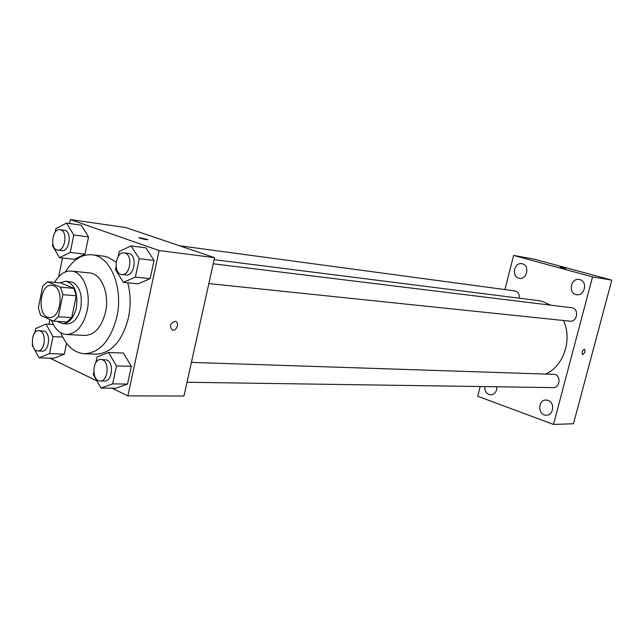 <?xml version="1.0" encoding="UTF-8"?>
<svg xmlns="http://www.w3.org/2000/svg" width="644" height="644" viewBox="0 0 644 644"><rect width="100%" height="100%" fill="white"/><g stroke="black" fill="none" stroke-linecap="round" stroke-linejoin="round"><path stroke-width="0.97" d="M53.653 285.735C64.593 289.349 60.576 319.086 49.387 317.46C36.748 317.355 39.364 283.457 51.866 285.292L53.653 285.735M42.737 286.218L38.342 307.913L40.612 315.351L53.533 321.139L58.33 316.751L62.854 294.67L60.488 287.152L47.431 281.742L42.737 286.218M58.33 316.751L71.75 317.629L76.258 295.781L62.854 294.67M60.488 287.152L73.883 288.343L60.802 282.982L47.431 281.742M73.883 288.343L76.258 295.781M71.75 317.629L66.952 321.968L53.533 321.139M57.227 321.364L62.516 323.634C69.133 323.32 73.746 318.023 76.362 307.727C78.157 292.819 74.632 283.972 65.785 281.195L59.812 282.885M65.785 281.195L72.498 282.185C79.832 286.508 82.593 295.129 80.774 308.049C78.157 318.305 73.545 323.586 66.92 323.9L62.516 323.634M51.431 320.197C54.788 329.06 59.795 333.825 66.461 334.494C76.322 333.986 83.213 326.073 87.133 310.754C91.359 292.102 83.02 271.655 71.347 271.068C64.811 270.705 59.224 274.481 54.571 282.402M66.461 334.494L84.871 335.444C94.732 334.952 101.623 327.16 105.535 312.074C109.738 293.704 101.366 273.555 89.677 272.951L71.347 271.068M60.794 332.779C66.227 345.884 74.108 352.872 84.428 353.749C99.852 352.84 110.663 340.531 116.854 316.824C123.543 287.755 110.341 255.958 92.052 254.791C81.716 254.082 72.853 259.782 65.479 271.897M127.729 282.813C130.684 293.938 130.933 305.546 128.47 317.621C122.296 341.095 111.501 353.282 96.069 354.176L84.428 353.749M92.052 254.791L103.612 256.151L108.232 257.27L116.137 262.221M93.782 372.417L93.316 374.615L101.011 388.082L115.904 388.219L127.528 384.066L131.328 366.339L123.407 353.041L108.554 352.477L97.035 356.953L95.827 362.661M32.45 344.363L32.248 345.313L39.099 357.839L53.903 358.314L64.328 354.128L66.565 343.284L64.328 354.128L49.516 353.596L53.001 336.579L45.982 324.069L35.645 328.561L34.784 332.843M49.982 358.193L96.906 380.894M111.967 388.179L127.882 395.883L159.108 250.548L70.341 219.572L69.536 223.516M62.5 257.986L58.685 276.695M49.934 319.529L48.976 324.246M116.057 266.519L115.421 269.546L123.382 282.386L138.17 283.835L150.149 278.627L154.045 260.466L145.858 247.811L131.102 245.903L119.229 251.458L118.158 256.537M52.792 243.987L52.446 245.694L59.514 257.648L74.245 259.307L84.976 254.163L88.534 236.968L81.265 225.167L66.557 223.098L55.923 228.556L55.183 232.202M127.882 395.883L183.967 396.02L214.589 257.656L159.108 250.548M174.894 321.348L175.401 321.428C179.692 322.362 176.593 331.451 172.439 330.106C169.219 326.516 170.04 323.594 174.894 321.348C170.032 323.594 169.219 326.516 172.439 330.106L172.439 330.106C176.593 331.451 179.692 322.362 175.393 321.428M214.589 257.656L125.822 227.557L70.341 219.572M138.983 237.644L147.701 239.665C146.462 239.954 137.454 237.757 139.136 237.572L147.846 239.592M214.146 259.661L538.247 300.595L542.836 301.561L550.515 305.087M563.468 320.495C572.524 339.493 563.677 366.098 545.991 373.866M519.394 298.212C519.628 294.195 518.074 291.764 514.749 290.911L179.443 245.742M191.413 362.395L554.895 374.381C561.327 376.193 559.757 388.066 553.148 387.608L187.018 382.246M213.236 263.782L572.411 307.84C579.359 309.514 576.992 322.274 569.956 321.171L208.849 283.585M480.183 386.545L477.711 396.245L553.502 424.428L592.536 276.896L513.622 255.435L504.912 289.583M548.052 400.359L546.064 400.013C537.482 399.674 537.837 415.726 546.402 415.195C553.631 415.444 555.08 402.452 548.052 400.359M579.833 279.641L579.197 279.504C570.536 277.749 567.944 293.809 576.734 294.686C584.841 296.248 587.9 281.444 579.833 279.641M522.445 263.815L521.922 263.694C513.896 261.987 511.288 277.443 519.442 278.329C527.009 279.874 529.996 265.497 522.445 263.815M484.65 386.609C484.642 391.48 486.679 394.217 490.76 394.82C494.785 394.281 496.838 391.608 496.91 386.786M592.536 276.896L611.8 280.14L573.474 423.752L553.502 424.428M611.8 280.14L533.973 259.073L513.622 255.435M564.418 268.041L560.159 267.083L564.418 268.041M585.042 352.059L582.731 354.772C581.58 352.453 582.168 350.586 584.494 349.161L585.042 352.059L582.731 354.772C581.58 352.453 582.168 350.586 584.486 349.161L585.034 352.059M560.159 267.083L565.818 268.492M59.514 257.648L70.236 252.432L73.802 235.02L66.557 223.098M60.005 229.65L65.06 230.423C72.305 232.46 69.238 252.029 61.913 250.597L57.646 250.089C49.62 249.614 52.092 228.121 60.005 229.65L60.794 229.852C68.031 231.888 64.964 251.522 57.646 250.089M74.245 259.307L84.976 254.163L70.236 252.432M84.976 254.163L88.534 236.968L73.802 235.02M88.534 236.968L81.265 225.167M39.099 357.839L49.516 353.596M38.833 330.646L44.517 331.225C51.19 333.729 48.936 351.922 42.061 351.109L37.771 350.948C29.898 351.117 31.025 329.768 38.833 330.646L40.234 331C46.899 333.503 44.637 351.761 37.771 350.948M53.903 358.314L64.328 354.128M62.71 337.062L53.001 336.579M53.315 324.504L45.982 324.069M123.382 282.386L135.361 277.105L139.273 258.711L131.102 245.903M124.179 252.875L129.46 253.639C137.51 255.934 134.322 276.429 126.16 274.98L121.869 274.529C112.853 274.086 115.284 251.297 124.179 252.875L125.178 253.116C133.219 255.41 130.032 275.978 121.869 274.529M138.17 283.835L150.149 278.627L135.361 277.105M150.149 278.627L154.045 260.466L139.273 258.711M154.045 260.466L145.858 247.811M101.011 388.082L112.636 383.88L116.459 365.937L108.554 352.477M100.891 359.465L106.952 360.02C114.31 362.805 112.096 381.739 104.497 381.039L100.174 380.982C91.359 381.329 92.124 358.684 100.891 359.465L102.638 359.883C109.995 362.677 107.773 381.675 100.174 380.982M115.904 388.219L127.528 384.066L112.636 383.88M127.528 384.066L131.328 366.339L116.459 365.937M131.328 366.339L123.407 353.041"/></g></svg>
